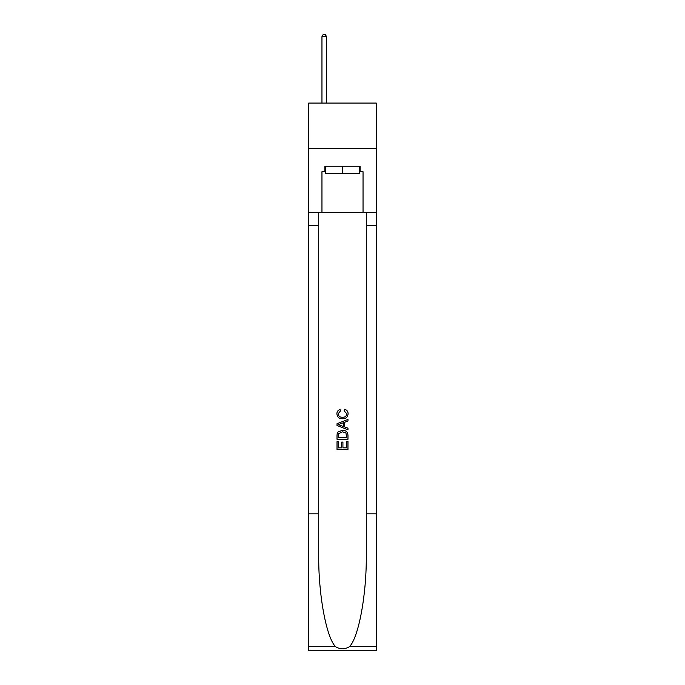 <?xml version="1.0" encoding="UTF-8"?>
<svg xmlns="http://www.w3.org/2000/svg" width="685" height="685" viewBox="0 0 685 685"><rect width="100%" height="100%" fill="white"/><g stroke="black" fill="none" stroke-linecap="round" stroke-linejoin="round"><path stroke-width="1.03" d="M376.27 148.714L376.27 103.075L308.729 103.075L308.729 148.714L376.27 148.714L376.27 212.607L363.041 212.607L363.041 171.712L360.113 171.712L360.113 166.241L324.887 166.241L324.887 171.712L325.435 171.712M359.565 166.241L359.565 173.545L325.435 173.545L325.435 166.241M342.5 166.241L342.5 173.545M346.704 441.397L346.704 447.853L342.92 447.853L346.704 447.853L346.704 441.397L347.971 441.397L347.971 449.394L337.02 449.394L337.02 441.671L337.02 449.394M341.652 442.099L341.652 447.853L338.279 447.853L341.652 447.853L341.652 442.099L342.92 442.099L342.92 447.853M337.962 432.012L337.174 433.605L337.962 432.012L342.44 430.3C345.942 430.283 347.783 431.97 347.971 435.36L347.971 439.29L337.02 439.29L337.02 435.54L337.02 439.29M344.469 409.236L344.11 410.777L344.469 409.236C346.79 409.835 348.006 411.334 348.108 413.706C347.817 417.071 345.916 418.766 342.414 418.783L342.414 418.783C339.049 418.715 337.2 417.028 336.874 413.74L336.874 413.74C336.934 411.574 337.996 410.169 340.06 409.519L340.394 411.06L338.142 413.808C338.467 416.18 339.888 417.319 342.406 417.242C344.975 417.37 346.447 416.249 346.85 413.851L344.11 410.777M349.564 646.589L376.27 646.589L376.27 650.75L308.729 650.75L308.729 513.827L318.722 513.827L318.722 554.533C318.234 593.441 326.128 636.913 335.436 646.589C340.145 649.585 344.846 649.585 349.564 646.589C358.871 636.913 366.766 593.441 366.278 554.533L366.278 212.607M337.02 423.741L337.02 425.479L347.971 429.829L337.02 425.479L337.02 423.741L347.971 419.391L337.02 423.741M366.278 513.827L376.27 513.827L376.27 212.607M308.729 513.827L308.729 148.714M318.722 212.607L318.722 513.827M376.27 646.589L376.27 513.827M308.729 212.607L321.959 212.607L321.959 171.712L324.887 171.712M321.959 212.607L363.041 212.607M359.565 171.712L360.113 171.712M347.971 419.391L347.971 421.035L344.598 422.277L344.598 426.943L347.971 428.193L347.971 429.829M340.308 425.359L343.339 426.481L343.339 422.739L338.279 424.614L340.308 425.359M343.339 422.739L343.339 426.481M337.02 435.54L337.174 433.605M345.934 432.894L346.704 437.741L345.934 432.894L342.414 431.841L338.51 433.708L338.279 437.741L346.704 437.741L338.279 437.741M337.02 441.671L338.279 441.671L338.279 447.853M326.522 103.075L326.522 36.622L321.959 36.622L321.959 103.075M321.959 36.622L323.329 34.25L325.161 34.25L326.522 36.622M366.278 225.391L376.27 225.391M318.722 225.391L308.729 225.391M308.729 646.589L335.436 646.589"/></g></svg>
